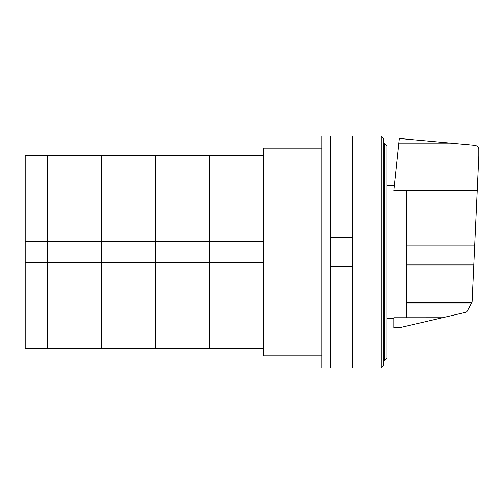 <?xml version="1.0" encoding="UTF-8"?>
<svg xmlns="http://www.w3.org/2000/svg" width="504" height="504" viewBox="0 0 504 504"><rect width="100%" height="100%" fill="white"/><g stroke="black" fill="none" stroke-linecap="round" stroke-linejoin="round"><path stroke-width="0.76" d="M25.2 262.628L25.2 241.372L47.42 241.372L47.42 262.628L25.2 262.628L25.2 348.611L47.42 348.611L47.42 262.628L47.42 348.611L101.525 348.611L101.525 262.628L47.42 262.628L47.42 241.372L101.525 241.372L101.525 262.628L101.525 155.389L263.838 155.389M47.42 241.372L47.42 155.389L47.42 241.372M263.838 262.628L209.733 262.628L209.733 348.611L155.629 348.611L155.629 262.628L101.525 262.628L101.525 348.611L155.629 348.611L155.629 241.372L155.629 262.628L209.733 262.628L209.733 241.372L263.838 241.372M25.2 241.372L25.2 155.389L101.525 155.389L101.525 241.372L155.629 241.372L155.629 155.389L155.629 241.372L209.733 241.372L209.733 155.389L209.733 348.611L263.838 348.611M330.498 136.061L330.498 367.939L321.804 367.939L321.804 136.061L330.498 136.061M321.804 355.862L263.838 355.862L263.838 148.138L321.804 148.138M406.337 190.588L406.337 317.747L442.38 317.74L465.998 312.247L466.906 311.63L472.072 302.129L478.8 156.221L478.8 148.504C478.05 146.645 476.683 145.58 474.699 145.31L399.275 138.48L393.781 190.588L477.212 190.588M406.337 317.747L393.781 317.747L393.781 327.946L400.302 327.531L442.38 317.74M393.781 327.165L401.89 327.165M406.337 303.049L471.801 303.049M387.015 358.275L387.015 145.725L384.602 143.312L384.602 360.688L387.015 358.275M384.602 143.312L383.639 143.312M384.602 360.688L383.639 360.688M381.219 136.061L383.639 138.48L383.639 365.52L381.219 367.939L352.239 367.939L352.239 136.061L381.219 136.061L381.219 367.939M352.239 266.49L330.498 266.49M352.239 237.51L330.498 237.51M398.771 143.098L450.305 143.098M406.337 245.051L474.705 245.051M406.337 302.299L472.021 302.299M406.337 264.947L473.785 264.947M387.015 185.579L394.304 185.579M387.015 318.421L393.781 318.421"/></g></svg>
